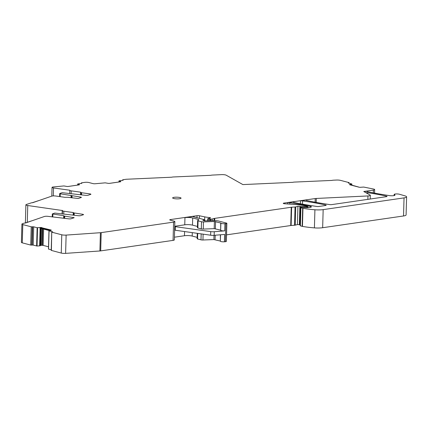 <?xml version="1.0" encoding="UTF-8"?>
<svg xmlns="http://www.w3.org/2000/svg" width="428" height="428" viewBox="0 0 428 428"><rect width="100%" height="100%" fill="white"/><g stroke="black" fill="none" stroke-linecap="round" stroke-linejoin="round"><path stroke-width="0.64" d="M73.659 214.786L74.151 215.065L74.199 213.278L73.247 212.539L63.826 211.218A2.745 0.551 -178.4 0 1 62.429 210.699A2.745 0.551 -178.4 0 1 62.558 210.539L27.756 205.526A3.659 0.733 -178.4 0 1 25.894 204.83A3.659 0.733 -178.4 0 1 26.37 204.482L31.223 202.888A2.193 0.439 -178.4 0 1 32.667 202.712L51.815 196.11A2.745 0.551 -178.4 0 1 55.554 195.997L64.976 197.319L67.758 197.292L78.169 198.496L81.406 197.431L80.988 197.121L60.236 193.788L59.818 193.472L62.156 192.702L86.205 195.403L87.703 195.361L90.939 194.296L90.522 193.98L90.511 194.435M73.669 213.021L74.199 213.278M73.177 214.979L73.242 212.721L73.702 212.844M73.193 214.508L73.6 214.61M83.134 214.803L83.15 214.353L73.675 212.893M73.247 212.539L73.712 212.839M300.237 224.935L299.686 224.791A1.83 0.369 -178.4 0 1 299.359 224.668L297.423 224.566L295.234 225.149A1.83 0.369 -178.4 0 1 294.512 225.256L291.12 225.492L291.634 207.222A1.83 0.369 -178.4 0 0 291.233 207.259L214.765 218.36A3.659 0.733 -178.4 0 0 214.123 218.489L212.272 218.981A3.659 0.733 -178.4 0 1 210.833 219.19L209.142 219.157L207.735 218.719L208.142 218.574A5.853 1.177 -178.4 0 0 210.474 218.018A1.83 0.369 -178.4 0 0 210.56 217.911A1.83 0.369 -178.4 0 0 209.303 217.526A12.808 2.573 -178.4 0 1 204.739 216.873L204.659 219.746M291.233 207.259L290.724 225.535A1.83 0.369 -178.4 0 1 291.12 225.492M290.724 225.535L226.54 234.849M226.861 223.32A1.83 0.369 -178.4 0 1 225.909 223.614L224.919 223.7A2.745 0.551 -178.4 0 1 220.864 223.1A2.745 0.551 -178.4 0 1 220.88 223.047L214.396 221.485L203.461 221.907A1.83 0.369 -178.4 0 1 201.502 221.747L198.068 220.848A1.83 0.369 -178.4 0 1 197.629 220.597A1.83 0.369 -178.4 0 1 197.699 220.5L198.72 219.799A1.83 0.369 -178.4 0 0 198.79 219.703A1.83 0.369 -178.4 0 0 198.351 219.452L192.696 217.97A5.489 1.102 -178.4 0 0 184.96 217.643L193.852 216.349A1.83 0.369 -178.4 0 0 193.215 216.611A1.83 0.369 -178.4 0 0 193.654 216.862L204.611 219.735L202.851 220.334L203.332 220.511A1.83 0.369 -178.4 0 1 203.851 220.607L204.349 220.741A1.83 0.369 -178.4 0 1 204.686 220.864L213.037 220.613A5.489 1.102 -178.4 0 1 218.906 221.099L226.423 223.068A1.83 0.369 -178.4 0 1 226.861 223.32L226.359 241.413A1.83 0.369 -178.4 0 1 225.406 241.708L224.411 241.793A2.745 0.551 -178.4 0 1 220.356 241.194A2.745 0.551 -178.4 0 1 220.377 241.135M220.377 234.795L220.361 241.087M220.206 241.023L213.893 239.578L202.952 240.001A1.83 0.369 -178.4 0 1 201 239.841L197.565 238.942A1.83 0.369 -178.4 0 1 197.126 238.685L197.276 233.335M197.164 237.363L192.188 236.063A5.489 1.102 -178.4 0 0 184.452 235.732L174.421 237.192M170.36 220.142L170.376 219.58A1.83 0.369 -178.4 0 0 169.734 219.842A1.83 0.369 -178.4 0 0 170.173 220.094L173.977 221.089A3.659 0.733 -178.4 0 1 174.854 221.597L174.346 239.867A3.659 0.733 -178.4 0 1 173.067 240.386L100.692 250.894A3.659 0.733 -178.4 0 1 99.895 250.974L65.618 253.365A3.659 0.733 -178.4 0 1 61.258 253.066L51.221 250.38L51.735 232.11L52.66 231.842L48.969 230.794L51.323 230.243A2.012 0.407 -178.4 0 1 51.323 230.243A2.012 0.407 -178.4 0 0 50.841 229.954L42.014 227.824A2.012 0.407 -178.4 0 0 40.719 227.648L39.997 227.792L41.457 227.905L41.441 228.531L49.45 230.628M51.237 249.818L48.46 249.064L49.022 230.831M41.334 228.504L40.863 245.287L43.158 245.388L48.525 246.79M40.863 245.287L40.136 245.806L37.043 246.025L33.197 245.094L33.705 226.824L32.672 226.781L32.164 245.051L33.197 245.094M22.277 242.858L22.791 224.588A3.659 0.733 -178.4 0 1 21.908 224.085L21.4 242.355A3.659 0.733 -178.4 0 0 22.277 242.858L30.714 245.067L32.164 245.051M364.03 191.648L367.534 191.139A1.83 0.369 -178.4 0 0 366.898 191.396A1.83 0.369 -178.4 0 0 367.475 191.685A133.178 26.75 -178.4 0 0 389.443 195.607A3.659 0.733 -178.4 0 0 393.118 195.714A3.659 0.733 -178.4 0 0 394.99 195.131A3.659 0.733 -178.4 0 0 394.52 194.751A2.926 0.589 -178.4 0 1 394.145 194.451A2.926 0.589 -178.4 0 1 396.146 193.948A2.926 0.589 -178.4 0 1 399.399 194.237L405.113 195.906A7.319 1.471 -178.4 0 1 406.6 196.843L406.097 214.936A7.319 1.471 -178.4 0 1 403.534 215.974L322.659 227.717A9.149 1.835 -178.4 0 1 314.414 227.878A34.759 6.982 -178.4 0 1 302.457 226.407A1.83 0.369 -178.4 0 1 302.157 226.342L300.215 225.775L300.718 207.687L302.104 207.27L304.463 207.505A4.392 0.883 -178.4 0 0 309.139 207.5L310.134 207.355A3.659 0.733 -178.4 0 0 311.418 206.836A3.659 0.733 -178.4 0 0 310.182 206.248L310.15 207.355M122.847 180.279L122.938 179.739L125.736 179.327A3.659 0.733 -178.4 0 1 126.832 179.23L171.922 177.197A2.193 0.439 -178.4 0 1 173.196 176.978L210.961 175.303A2.193 0.439 -178.4 0 1 212.234 175.084L221.485 174.635A3.659 0.733 -178.4 0 1 226.193 175.191L242.879 184.586L292.971 182.312A2.193 0.439 -178.4 0 1 294.25 182.093L332.016 180.418A2.193 0.439 -178.4 0 1 333.289 180.199L336.429 180.049A3.659 0.733 -178.4 0 1 340.49 180.365L348.927 182.574L348.349 183.045L351.87 183.992L349.51 184.543A2.012 0.407 -178.4 0 1 349.51 184.543L349.51 184.57M122.852 179.942L123.13 180.242L118.995 180.873L118.963 181.991M81.529 183.377L81.62 182.831L84.814 182.365A2.926 0.589 -178.4 0 1 88.938 182.542L92.983 183.601A1.83 0.369 -178.4 0 0 95.562 183.708L105.186 182.847L108.466 183.387A2.012 0.407 -178.4 0 0 109.852 183.328L120.166 181.83A2.012 0.407 -178.4 0 0 120.857 181.59L118.995 180.873M81.539 183.034L81.818 183.334L77.677 183.97L77.65 185.083M80.972 194.237L80.566 194.141L80.619 192.172L71.198 190.851A2.745 0.551 -178.4 0 1 69.807 190.326A2.745 0.551 -178.4 0 1 69.844 190.235L53.532 187.946A2.926 0.589 -178.4 0 1 52.045 187.394A2.926 0.589 -178.4 0 1 53.067 186.977L63.868 185.939L67.148 186.485A2.012 0.407 -178.4 0 0 68.534 186.426L78.848 184.928A2.012 0.407 -178.4 0 0 79.538 184.687L77.677 183.97M80.619 192.172L81.571 192.905L81.523 194.697L80.967 194.489L81.042 192.648M81.55 194.751L81.604 192.734L81.047 192.525M81.604 192.734L90.522 193.98M83.15 214.353L83.567 214.663L80.33 215.728L78.832 215.771L54.784 213.074L52.302 213.946L52.221 216.937M64.066 217.745L63.66 217.649L63.713 215.675L52.302 213.946M63.713 215.675L64.671 216.413L64.617 218.205L64.061 217.996L64.141 216.156M21.908 224.085A3.659 0.733 -178.4 0 1 22.384 223.737L24.032 223.197A2.193 0.439 -178.4 0 1 25.471 223.02L44.442 216.477A2.745 0.551 -178.4 0 1 48.182 216.37L69.304 218.911L70.797 218.869L74.178 217.697L64.141 216.028M22.791 224.588L31.223 226.797L30.714 245.067M31.747 245.11L32.255 226.84L31.223 226.797M32.255 226.84L32.672 226.781M42.019 227.643A2.012 0.407 -178.4 0 0 40.724 227.471L37.134 227.723L33.705 226.824M51.397 250.482L51.735 232.11M51.911 232.211L61.766 234.79L61.258 253.066M65.618 253.365L66.126 235.095A3.659 0.733 -178.4 0 1 61.766 234.79M66.126 235.095L100.409 232.704L99.895 250.974M174.854 221.597A3.659 0.733 -178.4 0 1 173.575 222.116L101.201 232.623A3.659 0.733 -178.4 0 1 100.409 232.704M170.376 219.58L197.051 215.707A1.83 0.369 -178.4 0 1 199.464 215.776L204.739 216.873M283.898 203.653L283.914 203.097A1.83 0.369 -178.4 0 0 283.272 203.359A1.83 0.369 -178.4 0 0 284.695 203.755L295.555 204.552A20.121 4.045 -178.4 0 1 306.336 206.152L308.01 206.644L307.341 206.81L300.194 206.515A1.83 0.369 -178.4 0 1 299.868 206.398L297.936 206.296L295.743 206.879A1.83 0.369 -178.4 0 1 295.026 206.986L291.634 207.222M283.914 203.097L315.222 198.555A3.659 0.733 -178.4 0 1 316.313 198.453L367.952 195.949L367.855 199.362M349.51 184.554A2.012 0.407 -178.4 0 0 349.992 184.832L358.819 187.143A2.012 0.407 -178.4 0 0 360.114 187.314L363.704 187.063L373.794 189.085A3.659 0.733 -178.4 0 1 374.671 189.588A3.659 0.733 -178.4 0 1 373.387 190.107L363.779 191.503L370.092 195.056A3.659 0.733 -178.4 0 1 370.322 195.329A3.659 0.733 -178.4 0 1 367.952 195.949M173.65 198.496A4.205 0.845 -178.4 0 1 172.639 197.918A4.205 0.845 -178.4 0 1 175.4 197.201A4.205 0.845 -178.4 0 1 180.038 197.57A4.205 0.845 -178.4 0 1 181.049 198.153A4.205 0.845 -178.4 0 1 178.289 198.865A4.205 0.845 -178.4 0 1 173.65 198.496M310.182 206.248A128.052 25.723 -178.4 0 0 289.815 202.744A1.83 0.369 -178.4 0 0 287.707 202.728L293.806 201.839A1.83 0.369 -178.4 0 0 293.169 202.102A1.83 0.369 -178.4 0 0 293.747 202.385A128.052 25.723 -178.4 0 0 316.747 206.457A1.83 0.369 -178.4 0 0 318.86 206.478L325.548 205.504A1.83 0.369 -178.4 0 0 326.184 205.247A1.83 0.369 -178.4 0 0 325.606 204.959A128.052 25.723 -178.4 0 0 302.569 200.893A1.83 0.369 -178.4 0 0 300.456 200.876L306.694 199.972A1.83 0.369 -178.4 0 0 306.052 200.229A1.83 0.369 -178.4 0 0 306.63 200.518A128.052 25.723 -178.4 0 0 329.646 204.584A1.83 0.369 -178.4 0 0 331.759 204.605L386.398 196.671A1.83 0.369 -178.4 0 0 387.04 196.409A1.83 0.369 -178.4 0 0 386.463 196.126L386.447 196.666M184.96 217.643L184.757 224.807L174.726 226.262M174.715 226.589A2.745 0.551 -178.4 0 1 175.314 226.658L210.731 231.623A3.659 0.733 -178.4 0 0 214.273 231.725L224.716 230.863A2.745 0.551 -178.4 0 1 220.666 230.269A2.745 0.551 -178.4 0 1 220.682 230.211M214.273 231.725L214.177 235.309L224.62 234.448L224.411 241.793M31.64 220.869L25.054 223.036M38.83 200.561L32.244 202.728M72.043 196.045L71.487 195.837L71.433 197.629L71.99 197.838L72.043 196.045L71.513 195.66M71.439 197.378L71.032 197.281L71.085 195.489L71.551 195.607M79.239 184.848L68.138 186.469M120.557 181.75L109.45 183.371M359.429 187.255L349.713 184.548M406.6 196.843A7.319 1.471 -178.4 0 1 404.043 197.886L403.534 215.974M300.718 207.687L302.66 208.249A1.83 0.369 -178.4 0 0 302.96 208.313A34.759 6.982 -178.4 0 0 314.917 209.784A9.149 1.835 -178.4 0 0 323.167 209.624L404.043 197.886M365.945 192.723L367.534 192.67A128.052 25.723 -178.4 0 1 386.463 196.126M80.614 192.349L81.085 192.466L80.614 192.349M63.713 215.856L64.179 215.974L63.713 215.856M50.841 229.954L42.014 227.824M50.836 230.13A2.012 0.407 -178.4 0 1 51.141 230.237M214.177 235.309A3.659 0.733 -178.4 0 1 210.63 235.207L175.218 230.237A2.745 0.551 -178.4 0 0 174.619 230.173M220.709 222.929L220.666 230.162M220.511 230.093L214.198 228.654L203.263 229.076A1.83 0.369 -178.4 0 1 201.304 228.91L197.87 228.012A1.83 0.369 -178.4 0 1 197.431 227.76L197.629 220.597M197.469 226.439L192.493 225.133A5.489 1.102 -178.4 0 0 184.757 224.807M50.279 230.376L41.457 227.905M41.441 228.531L39.981 228.188L39.997 227.792M64.671 216.413L64.109 216.204M71.091 195.307L71.546 195.612M81.571 192.905L81.015 192.696M74.231 213.101L74.178 215.118M63.745 214.075L63.826 211.218M293.806 201.839L293.795 202.396M300.456 200.876L300.381 203.733M306.678 200.523L306.694 199.972M315.12 202.209L315.222 198.555M287.707 202.728L287.67 203.974M307.753 206.751L307.727 207.623M307.32 207.639L307.341 206.81M306.234 206.788L306.207 207.634M304.864 207.548L304.891 206.569M303.843 206.542L303.821 207.366M302.056 207.286L302.072 206.751M300.847 206.687L300.82 207.617M299.686 224.791L300.194 206.515M299.868 206.398L299.359 224.668M297.936 206.296L297.423 224.566M295.234 225.149L295.743 206.879M295.026 206.986L294.512 225.256M214.701 220.602L214.765 218.36M214.123 218.489L214.064 220.591M212.224 220.645L212.272 218.981M210.833 219.19L210.79 220.698M210.191 220.72L210.234 219.232M209.142 219.157L209.099 220.762M207.896 220.811L207.954 218.842M209.303 217.526L209.276 218.408M199.394 218.366L199.464 215.776M197.051 215.707L196.998 217.74M184.57 231.553L184.452 235.732M193.852 216.349L193.836 216.91M204.541 219.987L204.52 220.789M203.145 220.206L203.134 220.474M225.909 223.614L225.406 241.708M224.919 223.7L224.716 230.863M215.193 235.223L215.065 239.675M214.011 235.32L213.893 239.578M203.118 234.153L202.952 240.001M201.165 233.881L201 239.841M197.72 233.394L197.565 238.942M192.284 232.634L192.188 236.063M173.575 222.116L173.067 240.386M100.692 250.894L101.201 232.623M48.546 249.117L49.06 230.842M43.613 229.098L43.158 245.388M42.741 228.873L42.286 245.271M42.254 228.745L41.794 245.255M41.238 228.477L40.767 245.303M40.799 228.375L40.323 245.469M40.687 228.349L40.2 245.784M40.623 228.333L40.136 245.806M40.152 228.226L39.66 245.875M40.104 228.215L39.611 245.881M37.043 246.025L37.552 227.755M37.134 227.723L36.626 245.993M73.616 217.488L73.605 217.943M64.644 218.259L64.703 216.236M63.66 217.649L63.649 218.114M52.783 217.012L52.863 214.155M62.215 210.357L62.119 213.85M27.285 222.303L27.756 205.526M80.988 197.121L80.978 197.57M72.016 197.886L72.075 195.869M71.032 197.281L71.021 197.747M60.155 196.645L60.236 193.788M80.566 194.141L80.55 194.612M71.118 193.707L71.198 190.851M53.307 195.896L53.532 187.946M77.677 185.083L77.709 183.997M118.995 181.986L119.021 180.905M348.847 182.777L348.836 183.173M351.816 184.029L351.779 185.254M373.387 190.107L373.312 192.873M367.534 191.139L367.518 191.696M394.52 194.751L394.498 195.478M323.167 209.624L322.659 227.717M314.917 209.784L314.414 227.878M302.96 208.313L302.457 226.407M302.66 208.249L302.157 226.342M300.895 207.789L300.392 225.877M289.815 202.744L289.772 204.129M367.534 192.67L367.508 193.606M316.206 202.407L316.313 198.453M302.569 200.893L302.478 204.124M325.606 204.959L325.59 205.499M175.314 226.658L175.218 230.237M192.696 217.97L192.493 225.133M210.731 231.623L210.63 235.207M215.573 221.586L215.37 228.75M214.396 221.485L214.198 228.654M203.461 221.907L203.263 229.076M201.502 221.747L201.304 228.91M198.068 220.848L197.87 228.012M198.351 219.452L198.335 220.062M73.595 214.856L73.643 213.069M62.429 210.699L62.344 213.882M308.01 206.644L307.983 207.612M207.735 218.719L207.676 220.821M204.83 219.858L204.803 220.912M220.538 234.785L220.356 241.194M48.969 230.794L48.46 249.064M25.894 204.83L25.391 222.924M59.674 193.579L59.594 196.564M69.807 190.326L69.716 193.51M52.045 187.394L51.799 196.115M81.363 182.933L81.352 183.403M122.681 179.84L122.665 180.306M349.104 182.676L349.088 183.238M351.87 183.992L351.832 185.271M374.671 189.588L374.57 193.114M394.145 194.451L394.113 195.58M370.322 195.329L370.22 199.02M220.864 223.1L220.666 230.269"/></g></svg>
